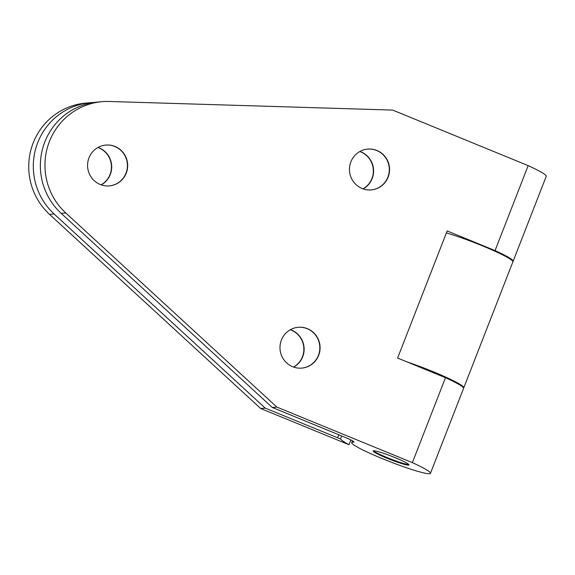 <?xml version="1.0" encoding="UTF-8"?>
<svg xmlns="http://www.w3.org/2000/svg" width="575" height="575" viewBox="0 0 575 575"><rect width="100%" height="100%" fill="white"/><g stroke="black" fill="none" stroke-linecap="round" stroke-linejoin="round"><path stroke-width="0.86" d="M341.672 435.936L340.501 438.926A12.808 1.186 -158.7 0 1 337.618 437.783L265.233 408.113L54.136 213.993A64.033 62.668 -95 0 1 36.505 146.057A64.033 62.668 -95 0 1 90.433 102.695A64.033 62.668 -95 0 1 93.977 102.494M265.233 408.113L260.655 408.509L349.011 444.734A54.488 5.031 -158.7 0 1 340.501 438.926M363.026 188.852A20.492 20.053 85 0 0 373.304 169.661A20.492 20.053 85 0 0 360.705 151.893A20.492 20.053 85 0 0 359.785 151.541M293.545 367.058A20.492 20.053 85 0 0 303.83 347.868A20.492 20.053 85 0 0 291.223 330.1A20.492 20.053 85 0 0 290.303 329.748M101.135 184.834A20.492 20.053 85 0 0 111.413 165.65A20.492 20.053 85 0 0 98.814 147.876A20.492 20.053 85 0 0 97.894 147.523M350.879 439.94L349.011 444.734M90.433 102.695L85.855 103.097A64.033 62.668 85 0 0 31.927 146.452A64.033 62.668 85 0 0 49.558 214.396L260.655 408.509M353.69 441.593L353.467 442.175A12.808 1.186 -158.7 0 0 353.999 442.053A12.808 1.186 -158.7 0 0 344.684 437.173L272.298 407.495L61.202 213.382A64.033 62.668 -95 0 1 43.571 145.439A64.033 62.668 -95 0 1 97.498 102.084L102.077 101.682A64.033 62.668 -95 0 1 109.257 101.48L392.675 110.084L528.166 165.629L495.053 250.578L447.156 230.942L397.598 358.06L445.488 377.696L412.368 462.638L276.877 407.1L65.787 212.98A64.033 62.668 -95 0 1 48.149 145.044A64.033 62.668 -95 0 1 102.077 101.682M115.036 146.467A20.492 20.053 85 0 0 105.85 145.065A20.492 20.053 85 0 0 87.644 167.21A20.492 20.053 85 0 0 109.401 185.89A20.492 20.053 85 0 0 127.47 168.511A20.492 20.053 85 0 0 115.036 146.467M307.445 328.684A20.492 20.053 85 0 0 298.26 327.283A20.492 20.053 85 0 0 280.061 349.435A20.492 20.053 85 0 0 301.81 368.108A20.492 20.053 85 0 0 319.887 350.728A20.492 20.053 85 0 0 307.445 328.684M376.927 150.478A20.492 20.053 85 0 0 367.741 149.076A20.492 20.053 85 0 0 349.535 171.228A20.492 20.053 85 0 0 371.292 189.901A20.492 20.053 85 0 0 389.361 172.522A20.492 20.053 85 0 0 376.927 150.478M408.796 464.507A19.212 1.775 21.3 0 1 408.782 464.514A19.212 1.775 21.3 0 1 390.626 458.987A19.212 1.775 21.3 0 1 373.585 450.778M101.272 184.884A20.492 20.053 85 0 0 111.679 165.701A20.492 20.053 85 0 0 99.073 147.854A20.492 20.053 85 0 0 98.016 147.459M293.681 367.102A20.492 20.053 85 0 0 304.096 347.918A20.492 20.053 85 0 0 291.482 330.072A20.492 20.053 85 0 0 290.425 329.676M363.163 188.895A20.492 20.053 85 0 0 373.57 169.711A20.492 20.053 85 0 0 360.963 151.872A20.492 20.053 85 0 0 359.907 151.469M463.551 388.003A42.262 3.903 -158.7 0 0 463.802 387.758L512.9 261.819A42.262 3.903 -158.7 0 0 489.706 248.903A42.262 3.903 -158.7 0 0 446.372 232.954M463.802 387.758A42.262 3.903 -158.7 0 0 407.043 361.934M373.606 450.778A19.212 1.775 -158.7 0 0 373.182 450.965A19.212 1.775 -158.7 0 0 390.432 459.598A19.212 1.775 -158.7 0 0 408.976 464.923A19.212 1.775 -158.7 0 0 393.372 456.938A19.212 1.775 -158.7 0 0 373.606 450.778M353.467 442.175A42.262 3.903 -158.7 0 0 351.706 442.592A42.262 3.903 -158.7 0 0 389.656 461.581A42.262 3.903 -158.7 0 0 430.452 473.297A42.262 3.903 -158.7 0 0 412.368 462.638M430.452 473.297L463.572 388.348A42.262 3.903 -158.7 0 0 445.488 377.696M512.886 261.474A42.262 3.903 -158.7 0 0 513.13 261.23L546.25 176.281A42.262 3.903 -158.7 0 0 528.166 165.629M513.13 261.23A42.262 3.903 -158.7 0 0 495.053 250.578M272.298 407.495L276.877 407.1M371.162 189.915A20.492 20.053 85 0 0 389.11 172.478A20.492 20.053 85 0 0 376.668 150.506A20.492 20.053 85 0 0 367.612 149.09M301.681 368.122A20.492 20.053 85 0 0 319.635 350.685A20.492 20.053 85 0 0 307.187 328.706A20.492 20.053 85 0 0 298.13 327.297M109.272 185.897A20.492 20.053 85 0 0 127.219 168.468A20.492 20.053 85 0 0 114.777 146.488A20.492 20.053 85 0 0 105.721 145.072M337.618 437.783L338.797 434.757M49.558 214.396L54.136 213.993M61.202 213.382L65.787 212.98M351.706 442.592L352.418 440.759"/></g></svg>
